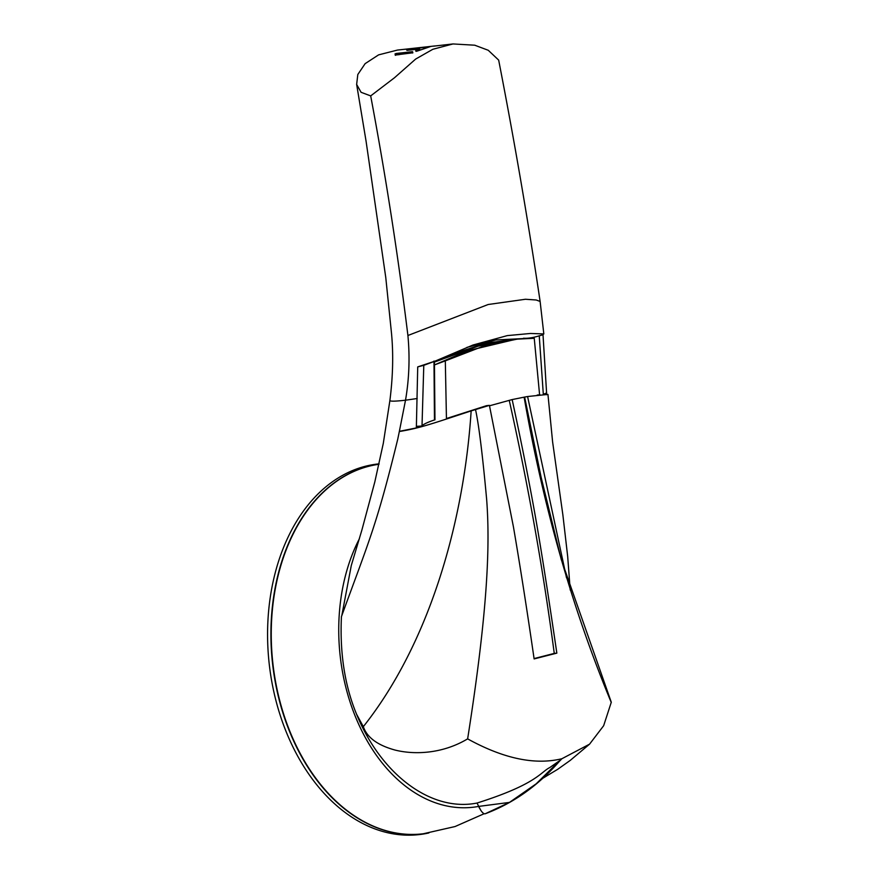 <?xml version="1.0" encoding="UTF-8"?>
<svg xmlns="http://www.w3.org/2000/svg" width="879" height="879" viewBox="0 0 879 879"><rect width="100%" height="100%" fill="white"/><g stroke="black" fill="none" stroke-linecap="round" stroke-linejoin="round"><path stroke-width="1.32" d="M359.368 538.783A165.175 115.149 83.7 0 0 342.469 671.688A165.175 115.149 83.7 0 0 472.715 807.285A165.175 115.149 -96.3 0 1 342.469 671.688A165.175 115.149 -96.3 0 1 359.379 538.783M356.588 714.286C344.777 685.73 339.723 653.185 341.437 616.629C369.026 540.827 376.498 526.125 397.747 439.17L399.33 431.523C420.14 428.084 431.325 423.964 471.177 410.9L471.078 412.053C463.53 524.884 428.392 644.648 363.335 726.647L356.588 714.286C380.926 773.992 430.743 812.207 477 803.054L480.736 810.207M508.787 340.063L481.121 345.084L434.391 362.082L434.468 419.953C428.029 422.096 423.876 424.03 422.019 425.744L423.788 365.323L417.723 366.895L435.49 360.972L472.946 345.029L507.271 335.613L530.466 333.471L543.815 333.921L540.124 301.453C528.158 220.948 514.336 140.508 498.668 60.113L488.263 50.279L474.726 45.203L452.993 43.95L432.864 49.279L415.679 59.047L394.462 77.77L370.685 95.899L361.093 92.306L356.643 84.439L366.06 141.101L385.771 277.511L391.496 333.24C393.484 354.116 392.946 376.575 389.88 400.604L383.299 443.357L374.806 481.967L361.884 530.048L351.292 565.483L341.766 615.816M472.715 807.285A165.175 115.149 83.7 0 0 478.594 806.417C481.274 811.746 483.483 814.185 485.208 813.767L509.37 802.472L536.168 783.837L559.549 760.709L549.793 767.543C540.387 772.256 536.651 784.244 477 803.054M363.335 726.647C367.004 737.481 377.607 745.293 395.143 750.084C413.789 754.731 441.906 754.248 467.639 738.865L469.815 740.063C504.81 758.907 535.498 765.137 561.868 758.742L589.556 744.161L603.653 725.713L611.29 702.233L561.274 559.571L541.134 477.319L524.62 397.066L527.587 396.528L566.515 577.822M399.33 431.523L405.516 400.209C395.275 401.362 390.078 401.461 389.913 400.505M570.218 590.04L567.691 556.583L562.868 514.852L552.605 441.873L547.947 394.407L527.587 396.528M485.208 813.767L485.384 813.712C513.259 803.219 537.849 785.848 559.154 761.599L561.868 758.742M524.62 397.066L512.149 399.571C520.434 437.786 527.708 474.122 533.949 508.589C541.607 550.693 549.518 603.653 556.846 653.13L534.124 658.92C526.917 609.279 520.016 565.252 513.424 526.818L489.416 405.362L475.517 409.57C478.846 424.755 482.549 454.696 486.647 499.382C489.966 543.475 488.449 606.499 467.639 738.865M512.149 399.571L489.515 405.801M554.231 653.416L556.846 653.13M434.962 419.799L434.457 364.928L445.312 360.873L446.444 418.536L486.526 405.669L489.416 405.362M422.019 425.744L416.349 427.93L399.352 431.336M471.177 410.9L475.517 409.57M434.468 419.953L433.973 361.049M511.095 339.854L475.034 346.765L442.752 358.544M423.788 365.323L435.49 360.972M523.554 338.569L495.789 339.964L466.914 347.381M523.51 338.239C527.883 338.525 533.124 337.723 539.245 335.822L543.354 394.869M543.815 333.921L543.002 334.635M542.75 334.855L539.245 335.822M417.723 366.895L416.349 427.93M370.685 95.899C385.661 175.503 398.077 255.371 407.911 335.503C409.966 357.379 409.164 378.948 405.516 400.209L417.195 398.517M356.643 84.439L357.808 74.506L365.137 63.64L378.596 54.872L397.451 50.07L433.874 46.06M395.33 55.014L412.866 52.784L412.328 51.696L396.319 53.465L395.034 53.905L395.33 55.014M419.316 48.993L406.999 50.356L406.559 49.806L430.611 46.51L417.272 51.07L415.954 51.345L415.69 50.433L419.316 48.993L419.536 50.136M418.503 47.785L417.085 47.96M452.993 43.95L433.962 46.104M435.501 45.917L433.852 46.06M378.97 464.277A186.073 129.729 83.7 0 0 275.457 681.126A186.073 129.729 83.7 0 0 423.975 833.677A186.073 129.729 -96.3 0 1 275.457 681.126A186.073 129.729 -96.3 0 1 378.97 464.277A186.084 129.729 -96.3 0 0 275.116 681.159A186.084 129.729 -96.3 0 0 423.238 833.764A186.084 129.729 -96.3 0 0 423.645 833.71M478.594 806.417L509.655 802.384L485.56 813.635M379.069 463.859A186.458 129.993 83.7 0 0 271.787 681.566A186.458 129.993 83.7 0 0 428.886 832.951M534.069 658.58L554.264 653.405C543.046 568.779 528.07 484.582 509.348 400.824M445.312 360.873L483.054 346.315L517.105 339.14L534.245 338.294L539.596 394.814M445.961 360.577L469.628 350.292L515.951 339.261M434.391 362.082L434.457 364.928L462.387 352.973M396.319 53.465L396.561 54.872L399.341 54.619M396.561 54.872L395.286 55.311M419.701 49.806L420.612 49.729M524.115 397.154C543.398 507.15 572.438 608.927 611.257 702.475M519.445 338.898L486.373 343.03L449.092 355.204M440.148 359.148L433.984 361.687M543.288 394.056C545.87 393.594 546.903 393.012 546.386 392.287M540.124 301.453L536.234 300.003L525.444 299.256L488.164 304.508L407.911 335.503M416.404 426.337L421.535 426.073M412.559 52.993L412.328 51.696M412.581 51.718L412.789 52.872M407.867 49.532L407.999 50.246M423.711 48.642L423.557 47.796M424.656 47.609L424.777 48.301M415.888 50.312L416.086 51.367M542.881 778.223L557.649 769.345L570.295 760.357L589.556 744.161M537.168 395.067L539.937 394.759M546.705 394.748L543.002 334.58M419.744 50.059L419.558 49.004M484.186 813.712L455.047 826.546L423.282 833.764M469.628 350.292L461.838 353.171M515.544 339.305L517.105 339.14"/></g></svg>
